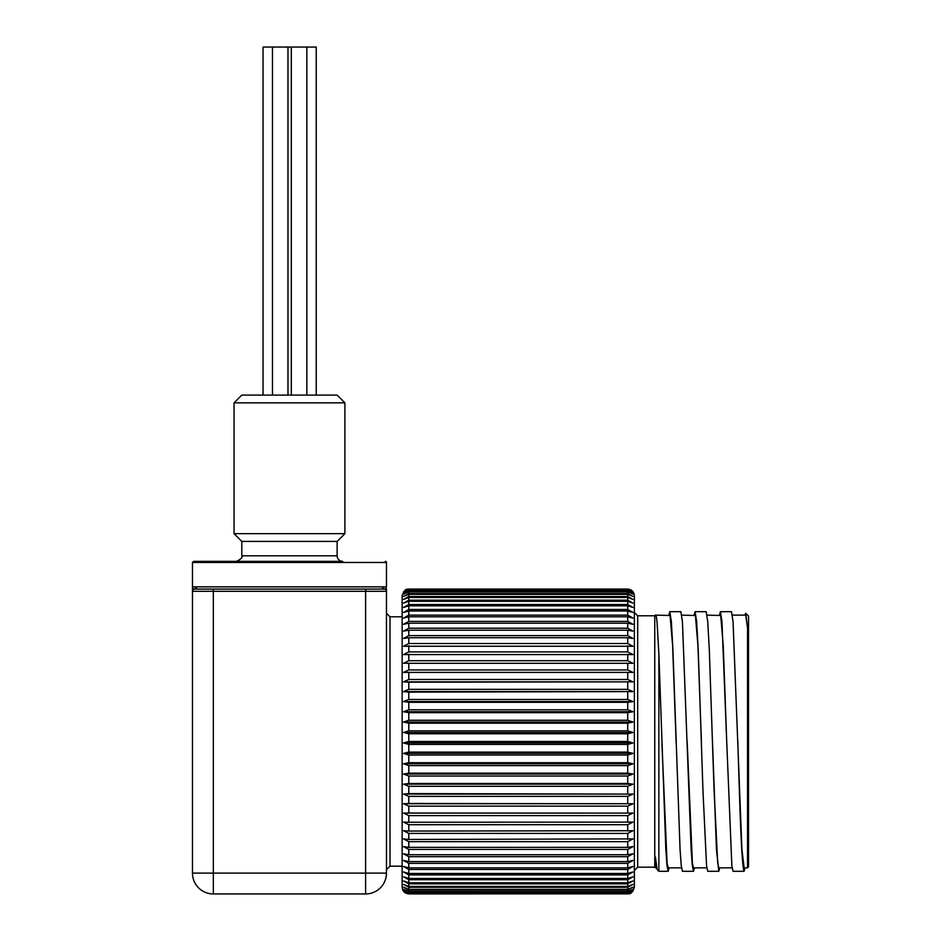 <?xml version="1.0" encoding="UTF-8"?>
<svg xmlns="http://www.w3.org/2000/svg" width="941" height="941" viewBox="0 0 941 941"><rect width="100%" height="100%" fill="white"/><g stroke="black" fill="none" stroke-linecap="round" stroke-linejoin="round"><path stroke-width="1.41" d="M676.132 742.731L672.615 645.432L670.086 615.52L655.877 615.12M668.192 871.284L658.865 871.284L657.124 869.543L655.43 857.004L655.43 867.849L656.583 867.849M681.496 867.849L668.204 867.849L667.075 863.085L661.911 742.967M701.41 741.626L697.928 645.432L695.399 615.52L681.778 615.12M706.809 867.849L693.505 867.849L692.388 863.085L687.177 741.814M719.465 615.12L720.394 611.685L721.97 621.566L726.711 741.484L723.241 645.432L720.712 615.52L707.079 615.12M732.122 867.849L718.818 867.849L717.701 863.085L714.066 789.887L709.314 649.713L707.738 621.566L706.162 611.685L695.081 611.685L696.658 621.566L698.234 649.702L702.986 791.205L706.55 865.696L707.738 871.284L718.818 871.284L716.442 849.417L712.478 741.484M747.53 627.941L747.53 867.849L748.53 866.849L748.53 616.12L745.707 613.297L747.53 627.941L745.707 615.12L732.392 615.12M747.53 867.849L744.131 867.849L741.908 849.253L733.051 621.566L731.475 611.685L720.394 611.685M726.711 741.484L731.851 865.696L733.051 871.284L744.096 871.284C742.52 868.296 740.943 841.595 739.379 791.205L737.791 741.484M744.096 867.837L744.096 871.284M719.736 867.849L718.818 871.284M668.839 615.12L669.78 611.685L671.356 621.566L672.921 649.702L680.061 849.429L681.237 865.708L682.437 871.284M694.152 615.12L695.081 611.685M694.434 867.849L693.505 871.284L692.317 865.708L691.129 849.429L682.425 621.566L680.849 611.685L669.78 611.685M658.865 871.284L658.865 653.607L657.124 623.189C656.547 616.814 655.983 614.132 655.43 615.179M669.11 867.849L668.204 871.284L667.004 865.696L665.828 849.429L658.865 653.63M637.692 867.179L654.76 867.179L654.76 615.79L637.692 615.79L637.692 867.179L634.363 870.507L634.363 790.91M632.952 603.087L627.718 600.182L408.794 600.182L403.56 603.087L408.794 601.299L627.718 601.299L632.952 603.087M408.794 604.498L627.718 604.498L632.952 607.439L627.718 605.816L408.794 605.816L403.56 607.439L408.794 604.498L408.794 601.299M408.794 609.497L627.718 609.497L632.952 612.438L627.718 610.991L408.794 610.991L403.56 612.438L408.794 609.497L408.794 605.816M408.794 615.132L627.718 615.132L632.952 618.061L627.718 616.802L408.794 616.802L403.56 618.061L408.794 615.132L408.794 610.991M408.794 621.389L627.718 621.389L632.952 624.295L627.718 623.213L408.794 623.213L403.56 624.295L408.794 621.389L408.794 616.802M408.794 628.223L627.718 628.223L632.952 631.093L627.718 630.211L408.794 630.211L403.56 631.093L408.794 628.223L408.794 623.213M408.794 635.61L627.718 635.61L632.952 638.433L627.718 637.751L408.794 637.751L403.56 638.433L408.794 635.61L408.794 630.211M408.794 643.515L627.718 643.515L632.952 646.267L403.56 646.267L408.794 643.515L408.794 637.751M408.794 651.901L627.718 651.901L632.952 654.571L403.56 654.571L408.794 651.901L408.794 645.785M408.794 660.711L627.718 660.711L632.952 663.299L403.56 663.299L408.794 660.711L408.794 654.289M408.794 669.933L627.718 669.933L632.952 672.403L403.56 672.403L408.794 669.933L408.794 663.229M408.794 679.484L627.718 679.484L632.952 681.849L408.794 682.19L403.56 681.849L408.794 679.484L408.794 672.533M408.794 689.353L627.718 689.353L632.952 691.588L408.794 692.129L403.56 691.588L408.794 689.353L408.794 682.19M408.794 699.469L627.718 699.469L632.952 701.563L627.718 702.304L408.794 702.304L403.56 701.563L408.794 699.469L408.794 692.129M408.794 709.796L627.718 709.796L632.952 711.737L627.718 712.678L408.794 712.678L403.56 711.737L408.794 709.796L408.794 702.304M408.794 720.265L627.718 720.265L632.952 722.053L627.718 723.182L408.794 723.182L403.56 722.053L408.794 720.265L408.794 712.678M408.794 730.851L627.718 730.851L632.952 732.474L627.718 733.78L408.794 733.78L403.56 732.474L408.794 730.851L408.794 723.182M408.794 741.473L627.718 741.473L632.952 742.92L627.718 744.413L408.794 744.413L403.56 742.92L408.794 741.473L408.794 733.78M408.794 752.106L627.718 752.106L632.952 753.376L627.718 755.035L408.794 755.035L403.56 753.376L408.794 752.106L408.794 744.413M408.794 762.692L627.718 762.692L632.952 763.763L627.718 765.598L408.794 765.598L403.56 763.763L408.794 762.692L408.794 755.035M408.794 773.161L627.718 773.161L632.952 774.043L627.718 776.031L408.794 776.031L403.56 774.043L408.794 773.161L408.794 765.598M408.794 783.488L627.718 783.488L632.952 784.171L627.718 786.3L408.794 786.3L403.56 784.171L408.794 783.488L408.794 776.031M408.794 793.604L632.952 794.086L627.718 796.357L408.794 796.357L403.56 794.086L408.794 793.604L408.794 786.3M408.794 803.461L632.952 803.743L627.718 806.143L408.794 806.143L403.56 803.743L408.794 803.461L408.794 796.357M408.794 813.024L632.952 813.106L627.718 815.612L408.794 815.612L403.56 813.106L408.794 813.024L408.794 806.143M408.794 822.246L632.952 822.116L627.718 824.716L408.794 824.716L403.56 822.116L408.794 822.246L408.794 815.612M408.794 831.056L632.952 830.727L627.718 833.42L408.794 833.42L403.56 830.727L408.794 831.056L408.794 824.716M408.794 839.443L632.952 838.902L627.718 841.677L408.794 841.677L403.56 838.902L408.794 839.443L408.794 833.42M408.794 847.347L627.718 847.347L632.952 846.606L627.718 849.441L408.794 849.441L403.56 846.606L408.794 847.347L408.794 841.677M408.794 854.734L627.718 854.734L632.952 853.805L627.718 856.686L408.794 856.686L403.56 853.805L408.794 854.734L408.794 849.441M408.794 861.58L627.718 861.58L632.952 860.45L627.718 863.368L408.794 863.368L403.56 860.45L408.794 861.58L408.794 856.686M408.794 867.825L627.718 867.825L632.952 866.52L627.718 869.449L408.794 869.449L403.56 866.52L408.794 867.825L408.794 863.368M408.794 873.471L627.718 873.471L632.952 871.978L627.718 874.907L408.794 874.907L403.56 871.978L408.794 873.471L408.794 869.449M408.794 878.459L627.718 878.459L632.952 876.789L627.718 879.729L408.794 879.729L403.56 876.789L408.794 878.459L408.794 874.907M408.794 882.787L627.718 882.787L632.952 880.952L627.718 883.858L408.794 883.858L403.56 880.952L408.794 882.787L408.794 879.729M408.794 886.422L627.718 886.422L632.952 884.434L627.718 887.304L408.794 887.304L403.56 884.434L408.794 886.422L408.794 883.858M408.794 889.363L627.718 889.363L632.952 887.222L627.718 890.045L408.794 890.045L403.56 887.222L408.794 889.363L408.794 887.304M408.794 891.574L627.718 891.574L632.952 889.304L627.718 892.056L408.794 892.056L403.56 889.304L408.794 891.574L408.794 890.045M408.794 893.056L627.718 893.056L632.952 890.657L627.718 893.327L408.794 893.327L403.56 890.657L408.794 893.056L408.794 892.056M402.148 887.234C402.536 891.28 404.759 893.491 408.794 893.891L627.718 893.868L408.794 893.891L403.56 891.292L408.794 893.797L627.718 893.797L632.952 891.292L627.718 893.868C628.647 892.962 630.929 896.444 634.363 887.234L634.363 595.735C633.975 591.689 631.752 589.478 627.718 589.078L408.794 589.078C407.865 590.007 405.583 586.525 402.148 595.735L402.148 886.351M634.363 876.118L634.363 887.234M408.794 589.172L627.718 589.172L632.952 591.783L627.718 589.301L408.794 589.301L403.56 591.783L408.794 589.078M408.794 589.913L627.718 589.913L632.952 592.618L627.718 590.254L408.794 590.254L403.56 592.618L408.794 589.301M408.794 591.395L627.718 591.395L632.952 594.171L627.718 591.936L408.794 591.936L403.56 594.171L408.794 591.395L408.794 590.254M408.794 593.606L627.718 593.606L632.952 596.441L627.718 594.347L408.794 594.347L403.56 596.441L408.794 593.606L408.794 591.936M408.794 596.535L627.718 596.535L632.952 599.417L627.718 597.476L408.794 597.476L403.56 599.417L408.794 596.535L408.794 594.347M744.884 615.12L745.707 613.297M744.931 867.849L744.131 871.248M632.952 813.106L403.56 813.106M632.952 803.743L403.56 803.743M632.952 794.086L403.56 794.086M632.952 784.171L403.56 784.171M632.952 774.043L403.56 774.043M632.952 763.763L403.56 763.763M632.952 753.376L403.56 753.376M632.952 742.92L403.56 742.92M632.952 732.474L403.56 732.474M632.952 722.053L403.56 722.053M632.952 711.737L403.56 711.737M632.952 701.563L403.56 701.563M632.952 691.588L403.56 691.588M632.952 681.849L403.56 681.849M632.952 672.403L403.56 672.403M196.151 588.443L192.493 589.066L192.482 586.855L196.822 586.855L196.175 588.431L194.705 589.078L384.246 589.078L382.775 588.431L382.128 586.855L386.469 586.855L385.81 589.725M382.775 588.431L386.457 589.066L386.469 873.107A20.843 20.843 0 0 1 365.626 893.95L213.325 893.95A20.843 20.843 0 0 1 192.482 873.107L192.482 591.289A2.211 2.211 0 0 1 194.705 589.078L196.175 588.431M386.48 590.219L386.469 591.289A2.211 2.211 0 0 0 384.246 589.078A2.211 2.211 0 0 1 386.469 591.289L213.325 591.289L213.325 589.078M193.14 589.725L192.493 589.066L192.482 591.289A2.211 2.211 0 0 1 194.705 589.078M385.351 561.365A1.106 1.106 0 0 1 386.469 562.471L192.482 562.471L193.599 561.365L342.677 561.365A5.54 5.54 0 0 1 337.137 555.825L241.813 555.825L241.813 541.416L234.05 533.653L344.9 533.653L337.137 541.416L241.813 541.416M386.469 562.471L386.469 586.855M344.9 402.854L234.05 402.854L241.813 395.102L337.137 395.102L344.9 402.854L344.9 533.653M316.247 395.102L316.247 47.05L263.045 47.05L263.045 395.102M627.718 604.498L627.718 601.299M627.718 609.497L627.718 605.816M627.718 615.132L627.718 610.991M627.718 621.389L627.718 616.802M627.718 628.223L627.718 623.213M627.718 635.61L627.718 630.211M627.718 643.515L627.718 637.751M627.718 651.901L627.718 645.785M627.718 660.711L627.718 654.289M627.718 669.933L627.718 663.229M627.718 679.484L627.718 672.533M627.718 689.353L627.718 682.19M627.718 699.469L627.718 692.129M627.718 709.796L627.718 702.304M627.718 720.265L627.718 712.678M627.718 730.851L627.718 723.182M627.718 741.473L627.718 733.78M627.718 752.106L627.718 744.413M627.718 762.692L627.718 755.035M627.718 773.161L627.718 765.598M627.718 783.488L627.718 776.031M627.718 793.604L627.718 786.3M627.718 803.461L627.718 796.357M627.718 813.024L627.718 806.143M627.718 822.246L627.718 815.612M627.718 831.056L627.718 824.716M627.718 839.443L627.718 833.42M627.718 847.347L627.718 841.677M627.718 854.734L627.718 849.441M627.718 861.58L627.718 856.686M627.718 867.825L627.718 863.368M627.718 873.471L627.718 869.449M627.718 878.459L627.718 874.907M627.718 882.787L627.718 879.729M627.718 886.422L627.718 883.858M627.718 889.363L627.718 887.304M627.718 891.574L627.718 890.045M627.718 893.056L627.718 892.056M627.718 589.913L627.718 589.301M627.718 591.395L627.718 590.254M627.718 593.606L627.718 591.936M627.718 596.535L627.718 594.347M627.718 600.182L627.718 597.476M408.794 600.182L408.794 597.476M196.822 586.855L382.128 586.855M365.626 589.078L365.626 873.107L386.469 873.107A20.843 20.843 0 0 1 365.626 893.95L365.626 873.107L213.325 873.107L213.325 893.95A20.843 20.843 0 0 1 192.482 873.107L213.325 873.107L213.325 591.289L192.482 591.289L192.47 590.219M402.148 616.79L390.009 616.79L390.009 866.179L402.148 866.179M693.505 871.284L682.425 871.284M637.692 615.79L634.363 612.462M654.76 867.179L655.43 867.849M654.76 615.79L655.548 615.002M192.482 586.855L192.482 562.471M234.05 533.653L234.05 402.854M337.137 541.416L337.137 555.825M241.813 555.825C242.766 557.484 240.92 559.33 236.273 561.365M390.009 866.179L386.469 869.731M390.009 616.79L386.469 613.238M291.31 47.05L291.31 395.102M306.825 47.05L306.825 395.102M272.467 47.05L272.467 395.102M287.981 47.05L287.981 395.102"/></g></svg>
